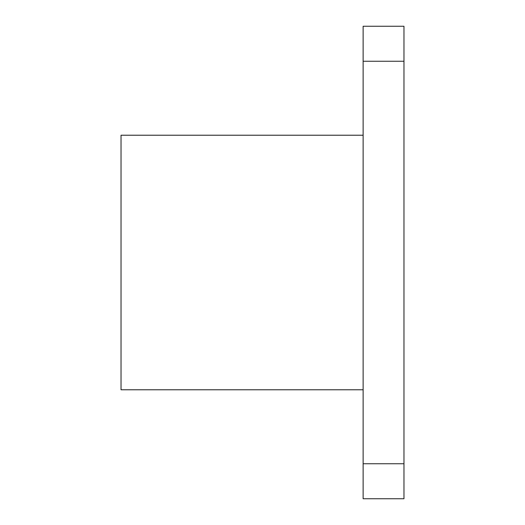 <?xml version="1.0" encoding="UTF-8"?>
<svg xmlns="http://www.w3.org/2000/svg" width="525" height="525" viewBox="0 0 525 525"><rect width="100%" height="100%" fill="white"/><g stroke="black" fill="none" stroke-linecap="round" stroke-linejoin="round"><path stroke-width="0.79" d="M363.129 389.78L121.032 389.78L121.032 135.22L363.129 135.22M363.129 26.25L363.129 498.75L403.968 498.75L403.968 26.25L363.129 26.25M363.129 498.75L403.968 498.75M363.129 61.254L403.968 61.254M363.129 463.746L403.968 463.746"/></g></svg>
